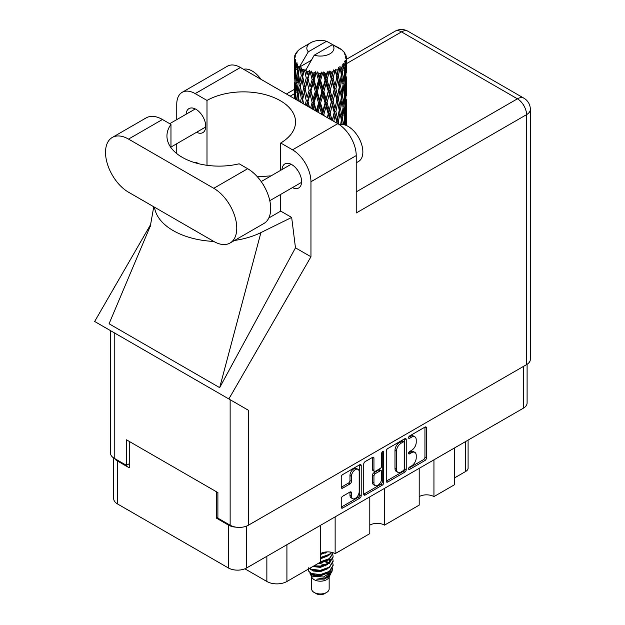 <?xml version="1.0" encoding="UTF-8"?>
<svg xmlns="http://www.w3.org/2000/svg" width="625" height="625" viewBox="0 0 625 625"><rect width="100%" height="100%" fill="white"/><g stroke="black" fill="none" stroke-linecap="round" stroke-linejoin="round"><path stroke-width="0.94" d="M358.047 469.375L356.57 468.523A5.477 3.164 120 0 0 353.836 468.789A5.477 3.164 120 0 0 349.961 475.5L351.438 476.352A5.477 3.164 120 0 1 355.312 469.641A5.477 3.164 120 0 1 358.047 469.375A5.477 3.164 120 0 1 359.18 471.883L359.18 491.688A5.477 3.164 120 0 1 356.789 497.195A5.477 3.164 120 0 1 352.57 498.664A5.477 3.164 120 0 1 351.438 496.156L351.438 492.859A2.047 1.18 120 0 0 351.016 491.922A2.047 1.18 120 0 0 349.992 492.023L342.68 496.242A2.047 1.18 120 0 0 341.234 498.75L341.234 507.188A2.047 1.18 120 0 0 341.656 508.125A2.047 1.18 120 0 0 342.68 508.023L359.758 498.164A2.047 1.18 120 0 0 361.211 495.656L361.211 465.57A2.047 1.18 120 0 0 360.781 464.633A2.047 1.18 120 0 0 359.758 464.734L342.68 474.594A2.047 1.18 120 0 0 341.234 477.102L341.234 487.297A2.047 1.18 120 0 0 341.656 488.234A2.047 1.18 120 0 0 342.68 488.133L349.992 483.914A2.047 1.18 120 0 0 351.438 481.406L351.438 476.352M382.703 451.484L383.719 452.07A1.43 0.828 120 0 0 383.422 451.414A1.43 0.828 120 0 0 382.703 451.484A1.43 0.828 120 0 0 381.695 453.242L381.695 465.945A2.047 1.18 120 0 1 380.242 468.453L375.398 471.25A2.047 1.18 120 0 1 374.375 471.352A2.047 1.18 120 0 1 373.945 470.414L373.945 458.219A2.047 1.18 120 0 0 373.523 457.281A2.047 1.18 120 0 0 372.5 457.383L373.945 458.219M386.25 451.109L386.25 481.195A2.047 1.18 120 0 0 386.672 482.133A2.047 1.18 120 0 0 387.695 482.031L404.781 472.172A2.047 1.18 120 0 0 406.227 469.664L406.227 439.578A2.047 1.18 120 0 0 405.805 438.641A2.047 1.18 120 0 0 404.781 438.742L387.695 448.602A2.047 1.18 120 0 0 386.25 451.109M527.102 364.297L527.102 402.945A12.93 7.469 180 0 1 523.312 408.227L246.656 567.953A12.93 7.469 180 0 1 228.367 567.953L117.469 503.922A12.93 7.469 180 0 1 113.68 498.641L113.68 457.953M411.586 465.906L409.594 467.055A1.43 0.828 120 0 0 408.656 468.313A1.43 0.828 120 0 0 408.875 469.461A1.43 0.828 120 0 0 409.594 469.391L424.977 460.516A2.047 1.18 120 0 0 426.422 458.008L426.422 427.922A2.047 1.18 120 0 0 426 426.984A2.047 1.18 120 0 0 424.977 427.086L409.594 435.961A1.43 0.828 120 0 0 408.656 437.227A1.43 0.828 120 0 0 408.875 438.375A1.43 0.828 120 0 0 409.594 438.305L411.586 437.156A6.555 3.781 120 0 1 414.859 436.828A6.555 3.781 120 0 1 416.219 439.828L416.219 442.336A6.555 3.781 120 0 1 411.586 450.359L409.594 451.508A1.43 0.828 120 0 0 408.656 452.773A1.43 0.828 120 0 0 408.875 453.922A1.43 0.828 120 0 0 409.594 453.852L411.586 452.703A6.555 3.781 120 0 1 414.859 452.375A6.555 3.781 120 0 1 416.219 455.375L416.219 457.883A6.555 3.781 120 0 1 411.586 465.906M382.273 485.164L365.188 495.031A2.047 1.18 120 0 1 364.164 495.133A2.047 1.18 120 0 1 363.742 494.195L380.797 484.312L382.273 485.164A2.047 1.18 120 0 0 383.719 482.664L383.719 452.07M365.188 495.031L363.742 494.195L363.742 464.109A2.047 1.18 120 0 1 365.188 461.602L372.5 457.383M335.141 516.867L335.141 553.648L369.797 533.641L369.797 496.859M433.945 459.82L433.945 496.602L454.594 484.68L454.594 447.898M384.539 488.344L384.539 525.125L419.195 505.117L419.195 468.336M217.898 517.461L216.57 518.227L228.367 525.039A12.93 7.469 0 0 0 236.273 527.188M216.57 518.227L216.57 491.828M114.609 458.508A12.93 7.469 0 0 0 117.469 461.008L129.266 467.82L129.266 441.43M468.094 440.102L468.094 468.078A8.344 4.812 180 0 1 465.648 471.484L454.594 477.867M286.914 544.703L286.914 581.484L320.391 562.164L320.391 525.375M244.891 568.805L266.859 581.484L266.859 556.289M419.195 496.602A10.43 6.023 180 0 1 433.945 496.602M369.797 525.125A10.43 6.023 180 0 1 384.539 525.125M320.391 553.648A10.43 6.023 180 0 1 335.141 553.648M286.914 581.484A14.18 8.188 180 0 1 266.859 581.484M414.859 452.375L413.383 451.523A6.555 3.781 120 0 0 410.109 451.852L411.586 452.703M408.688 452.664L410.109 451.852M414.859 436.828L413.383 435.977A6.555 3.781 120 0 0 410.109 436.305L411.586 437.156M408.688 437.125L410.109 436.305M408.688 468.211L423.5 459.664A2.047 1.18 120 0 0 424.945 457.156L424.945 427.102M386.25 481.164L403.305 471.32A2.047 1.18 120 0 0 404.75 468.813L404.75 438.758L406.227 439.578M403.188 470.75A1.43 0.828 120 0 0 404.203 469L404.203 442.586A1.43 0.828 120 0 0 403.906 441.93A1.43 0.828 120 0 0 403.188 442L401.086 443.211A6.555 3.781 120 0 0 396.453 451.234L396.453 469.289A6.555 3.781 120 0 0 397.812 472.289A6.555 3.781 120 0 0 401.086 471.961L403.188 470.75M403.906 441.93L402.43 441.078A1.43 0.828 120 0 0 401.711 441.148L403.188 442M397.812 472.289L396.336 471.438A6.555 3.781 120 0 1 394.984 468.438L394.984 450.383A6.555 3.781 120 0 1 399.617 442.359L401.711 441.148M372.469 457.398L372.469 469.562A2.047 1.18 120 0 0 372.898 470.5L374.375 471.352M382.242 451.883L382.242 481.812L383.719 482.664M373.945 483.078A5.477 3.164 120 0 0 375.078 485.586A5.477 3.164 120 0 0 379.305 484.117A5.477 3.164 120 0 0 381.695 478.609L381.695 471.625A2.047 1.18 120 0 0 381.266 470.695A2.047 1.18 120 0 0 380.242 470.789L375.398 473.594A2.047 1.18 120 0 0 373.945 476.102L373.945 483.078L372.469 482.227A5.477 3.164 120 0 0 373.609 484.734L375.078 485.586M381.266 470.695L379.789 469.844A2.047 1.18 120 0 0 378.766 469.945L380.242 470.789M372.469 482.227L372.469 475.25A2.047 1.18 120 0 1 373.922 472.742L378.766 469.945M380.797 484.312A2.047 1.18 120 0 0 382.242 481.812M352.57 498.664L351.094 497.813A5.477 3.164 120 0 1 349.961 495.305L349.961 492.039M341.234 487.266L348.516 483.063A2.047 1.18 120 0 0 349.961 480.555L349.961 475.5M341.234 507.156L358.289 497.312A2.047 1.18 120 0 0 359.734 494.805L359.734 464.75M230.039 243.039L263.953 223.453A32.531 18.781 -120 0 0 270.695 208.562A32.531 18.781 -120 0 0 247.688 168.711L239.172 163.797A52.141 30.102 0 0 1 166.938 136.016A52.141 30.102 0 0 1 170.969 124.414L162.453 119.5A32.531 18.781 -120 0 0 146.18 117.891L112.266 137.469A32.531 18.781 -120 0 0 107.273 163.539A32.531 18.781 -120 0 0 128.531 192.211L213.773 241.422A32.531 18.781 -120 0 0 230.039 243.039A32.531 18.781 -120 0 0 236.773 228.141A32.531 18.781 -120 0 0 213.773 188.297L128.531 139.086A32.531 18.781 -120 0 0 112.266 137.469M243.609 69.297A20.859 12.039 60 0 1 260.906 79.281M339.375 124.664A20.859 12.039 60 0 1 354.773 132.07A20.859 12.039 60 0 1 362.867 151.938A20.859 12.039 60 0 1 358.547 161.484L356.227 162.828M292.422 187.617A13.867 8.008 -120 0 0 298.719 187.961A13.867 8.008 -120 0 0 301.586 181.609A13.867 8.008 -120 0 0 295.539 167.656A13.867 8.008 -120 0 0 284.852 163.938A13.867 8.008 -120 0 0 282 169.562M196.57 132.281A13.867 8.008 -120 0 0 202.859 132.617A13.867 8.008 -120 0 0 205.734 126.273A13.867 8.008 -120 0 0 199.68 112.312A13.867 8.008 -120 0 0 188.992 108.594A13.867 8.008 -120 0 0 186.141 114.219M182.156 92.328L227.43 66.188A26.07 15.055 60 0 1 240.461 67.477L195.188 93.617A26.07 15.055 -120 0 0 182.156 92.328A26.07 15.055 -120 0 0 176.758 104.258L176.758 119.633M526.555 364.633L526.555 114.648A12.93 7.469 180 0 0 530.344 109.367L530.344 359.352A12.93 7.469 180 0 1 526.555 364.633L248.422 525.211A12.93 7.469 180 0 1 230.141 525.211L230.141 399.703L248.422 410.266L228.852 398.961L310.953 256.766L310.953 181.742A26.07 15.055 -120 0 0 292.523 149.812L337.797 123.672L240.461 67.477M337.797 123.672A26.07 15.055 60 0 1 356.227 155.602L356.227 212.984L526.555 114.648A12.93 7.469 60 0 0 517.414 98.812L401.5 31.891L346.461 63.664M292.523 149.812L280.719 143L280.719 170.297M280.719 194.375L280.719 211.109A52.141 30.102 180 0 1 280.281 211.367L268.812 217.992M234.523 240.445A64.656 37.328 0 0 0 260.914 232.602L291.672 217.438L280.719 211.109M291.672 217.438L295.469 247.828L310.953 256.766M150.477 225.664L109.062 323.781L219.664 387.641L295.469 247.828M228.852 398.961L94.656 321.484L150.828 224.195M206.992 165.297L206.992 100.43L195.188 93.617M176.758 153.602L176.758 143.719M198.602 163.703L196.031 162.219L195.203 162.781M230.141 399.703L114.227 332.781L114.227 458.289L126.469 465.352L129.266 463.734M114.227 458.289A12.93 7.469 180 0 1 110.438 453.008L110.438 330.602M230.141 525.211L217.898 518.141L217.898 492.602L126.469 439.812L126.469 465.352M114.227 332.781C109.297 329.938 109.297 329.938 114.227 332.781M280.719 143A52.141 30.102 0 0 0 295.547 121.969A52.141 30.102 0 0 0 263.656 94.227A52.141 30.102 0 0 0 206.992 100.43M271.07 175.867L257.398 176.797M154.477 207.195A64.656 37.328 0 0 0 213.773 241.43M260.914 232.602L219.664 387.641M170.969 147.617L170.969 124.414M311.633 576.883L311.633 588.898A8.758 5.055 0 0 0 314.195 592.477L316.414 593.75A5.633 3.25 0 0 0 316.414 593.75A5.633 3.25 0 0 0 324.375 593.75L326.586 592.477A8.758 5.055 0 0 0 329.148 588.898L329.148 576.883M316.406 593.75L314.195 592.477A8.758 5.055 0 0 0 326.586 592.477M309.836 572.938L312.016 577.609A8.758 5.055 0 0 0 314.195 579.703A8.758 5.055 0 0 0 328.766 577.609L330.695 573.812M328.852 574.82A8.758 5.055 0 0 0 327.422 573.109M310.156 574.094L312.625 576.234L323.477 577.031L331.984 571.547L331.281 572.867L325.297 577.828L316.766 579.195L324.344 579.117L330.32 574.688M332.047 569.148L331.719 571.875M331.984 571.547L332.633 568.023M311.398 573.508A12.719 7.344 0 0 0 315.523 575.102L311.648 574.062L308.484 570.953L311.398 573.508L320.391 574.594L329.391 571.383L333.117 565.125L332.82 563.258M308.547 567.828L308.484 570.953M315.523 575.102L320.391 575.125L329.391 571.914L333.109 565.391M309.305 568.562L311.398 569.781L320.391 570.867L329.391 567.656L333.109 561.133M309.711 568.328L311.398 569.25L320.391 570.336L329.391 567.125L333.117 560.867L332.82 559M313.398 566.195L320.391 566.609L329.391 563.398L333.109 556.875M314.062 565.812L320.391 566.078L329.391 562.867L333.117 556.609L332.82 554.742M319.992 562.391L329.391 559.141L333.117 552.883M320.391 561.82L329.391 558.609L333.102 552.734M320.391 558.102L329.391 554.883L331.891 552.375M320.391 557.562L329.391 554.352L331.555 552.297M320.391 553.844L327.281 551.891M321.242 553.203L325.883 551.984M329.102 562.922L327.523 561.977M301.961 72.438L301.297 68.695A26.07 15.055 0 0 0 301.961 69.094A26.07 15.055 0 0 0 302.648 69.477L301.961 72.438L302.695 75.57L301.961 79.547L303.617 88.281L301.961 95.25L300.438 86.445L304.203 70.25L304.086 69.414L302.648 69.477M300.438 86.445L301.961 79.547M301.836 102.914L301.961 102.375L302.086 103.055M294.414 57.195A26.07 15.055 0 0 1 294.469 56.883L295.594 55.664L294.758 55.711A26.07 15.055 0 0 1 295.18 54.633L296.523 53.258L295.773 53.5A26.07 15.055 0 0 1 295.961 53.211L297.203 52.164L296.742 52.117A26.07 15.055 0 0 1 297.617 51.133L298.68 50.125A26.07 15.055 0 0 1 298.984 49.867L300.219 48.922A26.07 15.055 0 0 1 301.484 48.094L310.805 42.703A13.555 7.828 0 0 0 308.32 51.797L299.977 66.008L298.453 66.586L297.953 69.453L297.477 65.633L297.844 63.867L296.578 64.578L297.453 72.5L296.469 79.172L295.664 70.117L296.359 64.289L297.039 62.805L295.641 63.18L295.359 65.992L295.109 62.117L295.852 60.438L294.688 60.961L295.094 68.984L294.641 75.547L294.602 60.656L295.539 59.289L294.383 59.477L294.336 62.266L294.32 58.375L295.398 56.82L294.414 57.195L294.391 58.273M294.32 58.375A26.07 15.055 0 0 0 294.32 58.453A26.07 15.055 0 0 0 294.383 59.477M295.109 62.117A26.07 15.055 0 0 0 295.641 63.18M297.477 65.633A26.07 15.055 0 0 0 298.453 66.586M337.188 47.742L337.117 46.906A26.07 15.055 0 0 0 335.641 46.242L326.562 41.266A13.555 7.828 0 0 0 310.805 42.703M346.055 125.375L346.344 115.969L346.445 125.484M339.078 48.273L339.016 47.922A26.07 15.055 0 0 0 338.633 47.703L338.086 47.719M346.414 118.477L346.445 102.664M346.148 115.312L346.344 115.969M343.008 51.219L342.969 50.93A26.07 15.055 0 0 0 342.688 50.656L341.562 49.672A26.07 15.055 0 0 0 341.539 49.648A26.07 15.055 0 0 0 340.391 48.797L340 48.789M339.016 47.922L338.945 48.758M311.156 60.383L299.82 66.922L299.977 66.008M299.625 67.555A26.07 15.055 0 0 0 299.961 67.805L301.25 75.57L299.789 82.422L298.492 73.516L299.82 66.922M301.297 68.695L301.406 67.867L299.961 67.805M304.203 70.25A26.07 15.055 0 0 0 304.633 70.445L306.25 78L304.414 85.086L302.695 76.406M341.539 49.648L332.461 44.672L314.219 55.203L305.719 70.328L304.633 70.445M346.414 95.664L346.445 79.852M346.461 99.703L346.344 108.836L346.461 99.703M346.227 112.992L345.836 122.117L345.25 115.523L345.836 106.422L346.227 112.992M344.453 124.82L344.922 119.656L345.492 125.156M342.969 50.93L343.922 51.969A26.07 15.055 0 0 1 344.68 52.984L344.125 53.016L345.352 54.102A26.07 15.055 0 0 1 345.5 54.406L344.688 54.133L345.977 55.555A26.07 15.055 0 0 1 346.273 56.648L345.352 56.57L346.438 57.82A26.07 15.055 0 0 1 346.453 58.141L345.414 57.734L346.422 59.32L346.344 63.211L346.234 60.422L345.016 60.18L345.891 61.586L346.227 67.352L345.836 76.477L345.25 69.891L345.773 61.891L344.578 61.32L345.227 63.031L344.922 66.891L344.578 64.07L343.133 63.641L344.555 71L343.617 80.023L342.516 73.32L343.492 65.43L342.219 64.672L341.953 70.25L341.398 67.367L339.82 66.711L340.281 69.031L339.82 66.711M314.219 55.203A13.555 7.828 0 0 0 329.977 53.773A13.555 7.828 0 0 0 332.461 44.672M306.305 71.117A26.07 15.055 0 0 0 307.953 71.68L307.125 74.75L305.875 69.414M309.789 72.203A26.07 15.055 0 0 0 310.289 72.328L312.141 79.633L310.039 87.008L308.016 78.602L309.789 72.203L309.531 70.617L307.953 71.68M312.203 72.742A26.07 15.055 0 0 0 314.047 73.055L313.117 76.25L311.383 71.086L310.289 72.328M316.047 73.297A26.07 15.055 0 0 0 316.586 73.344L318.555 80.367L316.312 88.062L314.109 79.961L316.047 73.297L315.484 71.773L314.047 73.055M318.617 73.469A26.07 15.055 0 0 0 320.531 73.508L319.57 76.836L318.617 73.469L317.477 71.953L316.586 73.344M322.57 73.453A26.07 15.055 0 0 0 323.117 73.422L325.078 80.156L322.844 88.18L320.594 80.406L322.57 73.453L321.742 72.031L320.531 73.508M325.141 73.25A26.07 15.055 0 0 0 327.008 73.008L326.078 76.484L325.141 73.25L323.75 71.922L323.117 73.422M328.969 72.664A26.07 15.055 0 0 0 329.477 72.562L331.305 79.023L329.227 87.352L327.07 79.898L328.969 72.664L327.914 71.383L327.008 73.008M331.367 72.109A26.07 15.055 0 0 0 333.07 71.602L332.227 75.203L331.367 72.109L329.812 70.992L329.477 72.562M334.82 70.992A26.07 15.055 0 0 0 335.266 70.812L336.852 77.023L335.047 85.641L333.133 78.484L334.82 70.992L333.617 69.867L333.07 71.602M336.898 70.102A26.07 15.055 0 0 0 338.336 69.367L337.633 73.086L336.898 70.102L335.281 69.219L335.266 70.812M339.766 68.523A26.07 15.055 0 0 0 340.125 68.289L341.359 74.297L339.945 83.148L338.383 76.242L339.766 68.523L338.484 67.586L338.336 69.367M341.398 67.367A26.07 15.055 0 0 0 342.477 66.453M344.578 64.07A26.07 15.055 0 0 0 345.227 63.031M346.234 60.422A26.07 15.055 0 0 0 346.422 59.32M344.438 117.859L344.922 119.656M345.352 123.688L345.836 122.117M345.25 115.523L343.938 115.883M345.477 105.18L345.836 106.422M346.062 109.766L346.344 108.836M346.039 102.289L344.812 102.734M346.148 92.484L346.344 93.148M345.547 55.07L345.5 54.406M344.625 53.461L344.68 52.984M346.414 72.836L346.453 58.141M346.461 76.883L346.344 86.023L346.461 76.883M346.227 90.164L345.836 99.305L345.25 92.703L345.836 83.609L346.227 90.164M345.594 103.438L344.922 112.516L344.07 105.883L344.922 96.828L345.594 103.438M343.453 124.578L342.516 118.953L343.617 109.969L344.555 116.641L343.734 124.641M341.758 124.391L341.953 123.016L342.211 124.414M341.32 120.195L341.953 123.016M342.516 118.953L341.094 119.109L341.953 115.883L340.609 109.086L341.953 100.188L343.141 106.938L341.953 115.883M343.047 107.664L343.617 109.969M344.289 114.625L344.922 112.516M344.07 105.883L342.688 106.141L343.617 102.852L342.516 96.125L343.617 87.164L344.555 93.812L343.617 102.852M344.438 95.031L344.922 96.828M345.352 100.875L345.836 99.305M345.25 92.703L343.938 93.055M345.477 82.367L345.836 83.609M346.062 86.945L346.344 86.023M346.039 79.469L344.812 79.914M346.148 69.664L346.344 70.32M346.234 57.586L346.273 56.648M345.594 80.617L344.922 89.703L344.07 83.062L344.922 74.008L345.594 80.617M338.969 124.391L338.383 121.875L339.945 113.094L341.359 119.93L340.664 124.43M338.383 121.875L336.945 121.828L337.297 123.391M333.766 121.344L335.047 115.586L337.188 123.328M340.609 109.086L339.164 109.141L340.289 114.68M339.258 109.969L337.633 118.711L335.883 111.688L337.633 103.023L339.945 113.094M341.32 97.375L341.953 100.188M342.516 96.125L341.094 96.281L341.953 93.062L340.609 86.266L341.953 77.367L343.141 84.117L341.953 93.062M343.047 84.844L343.617 87.164M344.289 91.805L344.922 89.703M344.07 83.062L342.688 83.32L343.617 80.023M344.438 72.219L344.922 74.008M345.352 78.047L345.836 76.477M345.25 69.891L343.938 70.25M346.062 64.133L346.344 63.211M341.359 97.102L339.945 105.977L338.383 99.055L339.945 90.281L341.359 97.102M336.852 122.656L336.766 123.078M335.883 111.688L334.461 111.531L336.945 121.828L337.633 118.711M334.188 112.352L332.227 120.828L330.18 113.531L332.227 105.141L334.188 112.352L334.461 111.531L335.047 115.586M338.383 99.055L336.945 99L339.164 109.141L339.945 105.977M336.852 99.836L335.047 108.469L333.133 101.297L335.047 92.773L337.633 103.023M340.609 86.266L339.164 86.32L340.289 91.883M339.258 87.148L337.633 95.891L335.883 88.867L337.633 80.195L339.945 90.281M341.32 74.555L341.953 77.367M342.516 73.32L341.094 73.477L341.953 70.25M344.289 68.992L344.922 66.891M328.906 118.539L329.227 117.297L329.711 119.008M330.18 113.531L328.867 113.18L330.594 119.516M324.258 115.859L323.859 114.5L326.078 106.422L328.25 113.93L328.867 113.18L329.227 117.297M333.133 101.297L331.75 101.039L334.461 111.531L335.047 108.469M331.305 101.828L329.227 110.18L327.07 102.711L329.227 94.492L331.305 101.828L331.75 101.039L332.227 105.141M335.883 88.867L334.461 88.711L336.945 99L337.633 95.891M334.188 89.531L332.227 98.016L330.18 90.711L332.227 82.32L334.188 89.531L334.461 88.711L335.047 92.773M338.383 76.242L336.945 76.188L339.164 86.32L339.945 83.148M336.852 77.023L337.633 80.195M328.25 113.93L327.289 117.609M323.859 114.5L322.75 113.969L323.086 115.18M317.992 112.242L319.57 106.773L321.828 114.609L322.75 113.969L322.773 115M327.07 102.711L325.852 102.266L328.867 113.18L329.227 110.18M325.078 102.969L322.844 111.008L320.594 103.211L322.844 95.312L325.078 102.969L325.852 102.266L326.078 106.422M330.18 90.711L328.867 90.359L331.75 101.039L332.227 98.016M328.25 91.109L326.078 99.289L323.859 91.68L326.078 83.594L328.25 91.109L328.867 90.359L329.227 94.492M333.133 78.484L331.75 78.227L334.461 88.711L335.047 85.641M331.305 79.023L331.75 78.227L332.227 82.32M335.281 69.219L336.945 76.188L337.633 73.086M320.594 103.211L319.609 102.602L322.75 113.969L322.844 111.008M318.555 103.18L316.312 110.883L314.109 102.773L316.312 95.195L318.555 103.18L319.609 102.602L319.57 106.773M323.859 91.68L322.75 91.148L325.852 102.266L326.078 99.289M321.828 91.789L319.57 99.648L317.328 91.711L319.57 83.953L321.828 91.789L322.75 91.148L322.844 95.312M327.07 79.898L325.852 79.453L328.867 90.359L329.227 87.352M325.078 80.156L325.852 79.453L326.078 83.594M329.812 70.992L331.75 78.227L332.227 75.203M312.32 108.961L313.117 106.18L314.133 110.016M314.109 102.773L313.406 102.039L315.703 110.914M309.414 107.289L308.016 101.406L310.039 94.141L312.141 102.438L313.406 102.039L313.117 106.18M316.336 111.281L316.312 110.883M317.328 91.711L316.477 91.031L319.609 102.602L319.57 99.648M315.305 91.523L313.117 99.055L310.984 90.797L313.117 83.359L315.305 91.523L316.477 91.031L316.312 95.195M320.594 80.406L319.609 79.797L322.75 91.148L322.844 88.18M318.555 80.367L319.609 79.797L319.57 83.953M323.75 71.922L325.852 79.453L326.078 76.484M312.141 102.438L310.57 107.953M306.82 105.789L307.125 104.688L307.461 106.156M308.016 101.406L309.117 107.117M303.609 103.938L302.695 99.219L304.414 92.219L306.25 100.805L307.648 100.602L307.125 104.688M310.984 90.797L313.406 102.039L313.117 99.055M309.109 90.328L307.125 97.562L305.234 89.008L307.125 81.859L309.109 90.328L310.453 90.023L310.039 94.141M314.109 79.961L313.406 79.227L316.477 91.031L316.312 88.062M312.141 79.633L313.406 79.227L313.117 83.359M317.477 71.953L319.609 79.797L319.57 76.836M306.25 100.805L305.195 104.852M302.695 99.219L301.961 102.375M305.234 89.008L307.125 97.562M303.617 88.281L305.055 88.18L304.414 92.219M308.016 78.602L310.039 87.008M306.25 78L307.648 77.789L307.125 81.859M311.383 71.086L313.406 79.227L313.117 76.25M299.211 101.398L298.492 96.328L299.789 89.555L301.25 98.383L300.445 102.109M297.758 100.555L297.953 99.391L298.133 100.773M298.562 96.82L297.953 99.391M301.25 98.383L302.695 98.383L301.961 95.25M300.445 86.484L299.789 89.555M304.852 87.156L304.414 85.086M305.891 69.516L307.125 74.75M299.18 85.516L297.953 92.266L296.891 83.273L297.953 76.57L299.18 85.516L300.617 85.617L299.789 82.422M296.242 99.688L295.664 92.93L296.469 86.305L297.453 95.312L296.742 99.977M295.086 99.016L295.359 95.93L295.602 99.312M295.781 94.406L295.359 95.93M297.453 95.312L298.852 95.516L297.953 92.266M297 84.25L296.469 86.305M298.555 74.008L297.953 76.57M301.25 75.57L302.695 75.57L304.086 69.414M296.078 82.195L295.359 88.805L294.82 79.695L295.359 73.109L296.078 82.195L297.422 82.5M295.094 91.789L294.641 98.375L294.641 82.68L295.094 91.789L296.359 92.195M294.32 98.578L294.336 92.203L294.43 98.641M294.789 98.844L294.641 98.375M294.922 81.719L294.641 82.68M295.922 90.648L295.359 88.805M295.781 71.586L295.359 73.109M297.156 81.516L296.469 79.172M326.562 41.266L308.32 51.797M297.453 72.5L298.852 72.711L297.953 69.453M294.5 78.531L294.336 69.383L294.891 78.695M294.508 85.625L294.367 92.086M295.031 76.812L294.641 75.547M295.094 68.984L296.359 69.383M295.922 67.844L295.359 65.992M294.508 62.813L294.367 69.266M294.758 55.711L294.812 56.508M295.773 53.5L295.727 54.062M324.344 579.117L327.391 577.414L329.391 575.273M330.023 573.938L330.289 571.195M330.266 571.773L330.188 571.281M325.297 565.922L324.789 565.68M311.266 569.727L313.391 571.023L320.391 571.633L327.523 568.797M329.57 561.133L328.531 559.711M318.469 563.273L320.391 563.117L327.523 560.281M320.391 554.609L327.367 551.891M329.078 574.664L330.289 571.242M325.438 564.922L318.828 563.258M329.836 560.602L329.102 559.336M324.242 552.555L325.383 552.039M311.086 573.789L313.391 575.281L320.391 575.891L327.523 573.055M328.203 563.633L324.789 561.422M312.828 566.523L320.391 567.375L327.523 564.539M328.875 563.219L330.289 559.531M325.297 553.148L324.789 552.914M320.391 558.867L327.523 556.023M328.359 562.727L326.016 560.977M309.531 70.617L301.734 102.859M315.484 71.773L306.398 105.547M321.742 72.031L311.617 108.562M327.914 71.383L317.078 111.711M333.617 69.867L322.508 114.852M335.812 82.055L327.703 117.844M335.812 104.859L332.492 120.609M523.312 408.227L523.312 366.5M246.656 526.062L246.656 567.953M228.367 567.953L228.367 525.039M117.469 461.008L117.469 503.922M465.648 471.484L465.648 441.516M408.578 453.266L409.594 453.852M408.578 437.719L409.594 438.305M424.977 427.086L426.422 427.922M424.945 457.156L426.422 458.008M423.5 459.664L424.977 460.516M408.578 468.805L409.594 469.391M404.75 468.813L406.227 469.664M403.305 471.32L404.781 472.172M386.25 481.195L387.695 482.031M399.617 442.359L401.086 443.211M394.984 450.383L396.453 451.234M394.984 468.438L396.453 469.289M372.469 469.562L373.945 470.414M373.922 472.742L375.398 473.594M372.469 475.25L373.945 476.102M349.992 492.023L351.438 492.859M349.961 495.305L351.438 496.156M349.961 480.555L351.438 481.406M348.516 483.063L349.992 483.914M341.234 487.297L342.68 488.133M359.758 464.734L361.211 465.57M359.734 494.805L361.211 495.656M358.289 497.312L359.758 498.164M341.234 507.188L342.68 508.023M294.32 93.766L290.164 96.172M356.227 191.875L517.414 98.812A12.93 7.469 120 0 1 523.883 98.172L407.969 31.25A12.93 7.469 120 0 0 401.5 31.891A12.93 7.469 60 0 0 395.039 31.25L346.461 59.297M356.227 155.602L310.953 181.742M248.422 410.266L248.422 525.211M162.453 119.5L128.531 139.086M247.688 168.711L213.773 188.297M261.195 181.57L291.141 164.281M169.719 123.695L195.281 108.938M170.969 147.062L205.711 127M269.797 200.688L301.57 182.344M153.75 206.773L150.273 226.445M294.328 89.391L286.375 93.984M407.969 31.25A12.93 12.93 0 0 0 395.039 31.25M530.344 109.367A12.93 12.93 0 0 0 523.883 98.172M333.117 565.656L333.117 565.125M333.117 561.398L333.117 560.867M333.117 557.141L333.117 556.609M346.461 115.984L346.461 105.984M346.461 93.164L346.461 83.18M346.461 70.336L346.461 60.359"/></g></svg>
